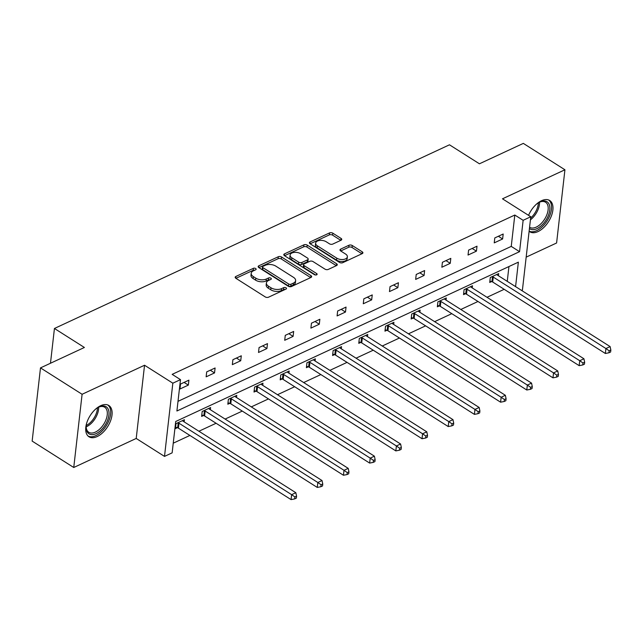 <?xml version="1.0" encoding="UTF-8"?>
<svg xmlns="http://www.w3.org/2000/svg" width="643" height="643" viewBox="0 0 643 643"><rect width="100%" height="100%" fill="white"/><g stroke="black" fill="none" stroke-linecap="round" stroke-linejoin="round"><path stroke-width="0.96" d="M255.665 268.525A1.632 0.892 6.5 0 0 253.374 268.332L235.86 276.474A2.331 1.27 6.5 0 0 235.177 277.246A2.331 1.27 6.5 0 0 235.844 278.274L265.254 296.921A2.331 1.27 6.5 0 0 268.533 297.195L286.039 289.053A1.632 0.892 6.5 0 0 286.521 288.514A1.632 0.892 6.5 0 0 286.055 287.791A1.632 0.892 6.5 0 0 283.756 287.606L281.489 288.659A7.459 4.059 6.5 0 1 270.984 287.791L268.541 286.239A7.459 4.059 6.5 0 1 266.403 282.944A7.459 4.059 6.5 0 1 268.581 280.469L270.848 279.416A1.632 0.892 6.5 0 0 271.33 278.877A1.632 0.892 6.5 0 0 270.856 278.154A1.632 0.892 6.5 0 0 268.565 277.969L266.298 279.022A7.459 4.059 6.5 0 1 255.793 278.162L253.342 276.603A7.459 4.059 6.5 0 1 251.212 273.307A7.459 4.059 6.5 0 1 253.39 270.84L255.657 269.787A1.632 0.892 6.5 0 0 256.139 269.24A1.632 0.892 6.5 0 0 255.665 268.525M254.732 270.213A1.632 0.892 6.5 0 0 253.149 270.309L235.917 278.323M285.114 289.487A1.632 0.892 6.5 0 0 283.531 289.583L281.264 290.636L281.489 288.659M269.923 279.85A1.632 0.892 6.5 0 0 268.34 279.946L266.073 280.999L266.298 279.022M528.562 215.357A18.518 10.336 -57.6 0 1 541.535 200.704A18.518 10.336 -57.6 0 1 549.701 200.495A18.518 10.336 -57.6 0 1 551.429 215.847A18.518 10.336 -57.6 0 1 538.022 231.576A18.518 10.336 -57.6 0 1 529.856 231.785A18.518 10.336 -57.6 0 1 529.125 231.231M97.157 436.565A18.518 10.336 -57.6 0 1 88.991 436.774A18.518 10.336 -57.6 0 1 87.263 421.422A18.518 10.336 -57.6 0 1 100.67 405.693A18.518 10.336 -57.6 0 1 108.836 405.492A18.518 10.336 -57.6 0 1 110.564 420.835A18.518 10.336 -57.6 0 1 97.157 436.565M73.752 467.493L32.15 441.106L40.493 367.892L82.095 394.28L73.752 467.493L136.212 438.454L164.504 456.401L172.838 383.188L180.482 379.635L176.905 410.998L519.56 251.67L523.137 220.308L530.772 216.755L522.429 289.969L521.521 290.395M526.175 257.136L556.597 242.99L564.932 169.776L502.48 198.816L530.772 216.755M40.493 367.892L84.394 347.477L54.438 328.477L449.473 144.804L479.429 163.796L523.33 143.389L564.932 169.776M341.063 240.217A2.331 1.27 6.5 0 0 341.746 239.445A2.331 1.27 6.5 0 0 341.079 238.416L332.825 233.184A2.331 1.27 6.5 0 0 329.546 232.911L310.103 241.953A2.331 1.27 6.5 0 0 309.42 242.724A2.331 1.27 6.5 0 0 310.087 243.753L339.488 262.408A2.331 1.27 6.5 0 0 342.767 262.674L362.218 253.631A2.331 1.27 6.5 0 0 362.901 252.86A2.331 1.27 6.5 0 0 362.234 251.831L352.268 245.513A2.331 1.27 6.5 0 0 348.988 245.24L340.661 249.114A2.331 1.27 6.5 0 0 339.978 249.886A2.331 1.27 6.5 0 0 340.645 250.915L345.588 254.049A6.237 3.4 6.5 0 1 347.373 256.806A6.237 3.4 6.5 0 1 343.362 259.467A6.237 3.4 6.5 0 1 336.771 258.148L317.417 245.867A6.237 3.4 6.5 0 1 315.633 243.118A6.237 3.4 6.5 0 1 319.643 240.45A6.237 3.4 6.5 0 1 326.234 241.768L329.457 243.818A2.331 1.27 6.5 0 0 332.736 244.091L341.063 240.217M136.212 438.454L144.546 365.24L82.095 394.28M144.546 365.24L172.838 383.188M178.007 401.336L511.241 246.398L514.81 215.035L172.163 374.355L180.482 379.635M514.81 215.035L523.137 220.308M281.578 257.015A2.331 1.27 6.5 0 0 278.298 256.742L258.848 265.784A2.331 1.27 6.5 0 0 258.164 266.556A2.331 1.27 6.5 0 0 258.84 267.584L288.241 286.239A2.331 1.27 6.5 0 0 291.52 286.505L310.963 277.463A2.331 1.27 6.5 0 0 311.646 276.691A2.331 1.27 6.5 0 0 310.979 275.662L281.578 257.015L281.353 258.992A2.331 1.27 6.5 0 0 278.073 258.719L258.904 267.633M284.471 253.872L303.922 244.83A2.331 1.27 6.5 0 1 307.201 245.096L336.602 263.751A2.331 1.27 6.5 0 1 337.27 264.779A2.331 1.27 6.5 0 1 336.594 265.551L328.268 269.417A2.331 1.27 6.5 0 1 324.988 269.152L313.061 261.588A2.331 1.27 6.5 0 0 309.781 261.315L304.26 263.879A2.331 1.27 6.5 0 0 303.576 264.659A2.331 1.27 6.5 0 0 304.243 265.688L316.661 273.556A1.632 0.892 6.5 0 1 317.128 274.28A1.632 0.892 6.5 0 1 316.083 274.979A1.632 0.892 6.5 0 1 314.355 274.633L284.463 255.673A2.331 1.27 6.5 0 1 283.796 254.644A2.331 1.27 6.5 0 1 284.471 253.872L284.286 255.544M54.438 328.477L50.475 363.247M472.243 287.927L472.492 285.773L464.093 289.68L463.531 294.623L465.411 293.755M419.863 312.281L420.112 310.135L411.713 314.033L411.15 318.984L413.031 318.108M367.483 336.635L367.732 334.489L359.333 338.387L358.77 343.338L360.651 342.462M315.102 360.996L315.351 358.842L306.952 362.748L306.389 367.692L308.27 366.815M262.722 385.35L262.971 383.196L254.572 387.102L254.009 392.045L255.89 391.177M210.341 409.704L210.591 407.549L202.199 411.456L201.629 416.399L203.509 415.531M173.24 443.188L189.902 435.44M198.92 431.244L216.088 423.263M225.114 419.067L242.282 411.086M251.3 406.89L268.469 398.909M277.495 394.714L294.663 386.732M303.681 382.537L320.849 374.556M329.875 370.36L347.043 362.379M356.061 358.183L373.229 350.202M382.255 346.006L399.424 338.025M408.442 333.83L425.61 325.848M434.636 321.653L451.804 313.663M460.822 309.468L477.99 301.487M487.016 297.291L504.184 289.31M507.255 281.345L508.943 266.54M184.155 421.88L184.396 419.726L176.005 423.633L175.443 428.584L177.323 427.708M236.536 397.527L236.777 395.373L228.386 399.279L227.823 404.222L229.704 403.354M288.916 373.173L289.157 371.019L280.766 374.925L280.203 379.868L282.084 378.992M341.296 348.811L341.537 346.665L333.146 350.564L332.584 355.515L334.456 354.639M393.677 324.458L393.918 322.312L385.527 326.21L384.964 331.161L386.837 330.285M446.057 300.104L446.298 297.95L437.907 301.856L437.344 306.807L439.217 305.931M498.438 275.751L498.679 273.596L490.287 277.503L489.725 282.446L491.598 281.578M515.582 286.625L518.362 262.159L175.716 421.486L172.139 452.849L164.504 456.401M511.241 246.398L519.56 251.67M502.625 238.971L494.234 242.877L494.797 237.926L503.188 234.02L502.625 238.971L498.365 236.27M476.439 251.148L468.04 255.054L468.602 250.103L477.002 246.205L476.439 251.148L472.171 248.447M450.245 263.325L441.854 267.231L442.416 262.28L450.807 258.382L450.245 263.325L445.985 260.624M424.058 275.501L415.659 279.408L416.222 274.457L424.621 270.558L424.058 275.501L419.791 272.801M397.864 287.678L389.473 291.584L390.036 286.633L398.427 282.735L397.864 287.678L393.604 284.978M371.678 299.855L363.279 303.761L363.842 298.818L372.241 294.912L371.678 299.855L367.41 297.154M345.484 312.04L337.093 315.938L337.655 310.995L346.047 307.089L345.484 312.04L341.224 309.331M319.298 324.217L310.899 328.115L311.461 323.172L319.86 319.266L319.298 324.217L315.03 321.508M293.104 336.393L284.712 340.292L285.275 335.349L293.666 331.442L293.104 336.393L288.844 333.685M266.917 348.57L258.518 352.468L259.081 347.525L267.48 343.619L266.917 348.57L262.649 345.862M240.723 360.747L232.332 364.653L232.895 359.702L241.286 355.796L240.723 360.747L236.463 358.047M214.537 372.924L206.138 376.83L206.7 371.879L215.1 367.981L214.537 372.924L210.277 370.223M188.343 385.101L179.952 389.007L180.514 384.056L188.905 380.158L188.343 385.101L184.083 382.4M251.212 273.307L250.979 275.284A7.459 4.059 6.5 0 0 253.117 278.58L253.342 276.603M266.073 280.999A7.459 4.059 6.5 0 1 255.568 280.139L253.117 278.58M266.403 282.944L266.178 284.921A7.459 4.059 6.5 0 0 268.316 288.217L268.541 286.239M281.264 290.636A7.459 4.059 6.5 0 1 270.759 289.776L268.316 288.217M310.682 277.599L281.353 258.992M262.947 266.395A1.632 0.892 6.5 0 0 262.473 266.933A1.632 0.892 6.5 0 0 262.939 267.657L288.747 284.021A1.632 0.892 6.5 0 0 291.046 284.214L293.433 283.105A7.459 4.059 6.5 0 0 295.619 280.629A7.459 4.059 6.5 0 0 293.481 277.334L275.839 266.146A7.459 4.059 6.5 0 0 265.342 265.278L262.947 266.395M262.473 266.933L262.248 268.911A1.632 0.892 6.5 0 0 262.714 269.634L262.939 267.657M295.619 280.629L295.394 282.607A7.459 4.059 6.5 0 1 293.208 285.082L290.821 286.191A1.632 0.892 6.5 0 1 288.522 286.006L262.714 269.634M284.536 255.721L303.697 246.808L303.922 244.83M336.305 265.68L306.976 247.081A2.331 1.27 6.5 0 0 303.697 246.808M303.576 264.659L303.351 266.636A2.331 1.27 6.5 0 0 304.018 267.665L315.576 274.995M300.691 253.736A6.237 3.4 6.5 0 0 294.1 252.418A6.237 3.4 6.5 0 0 290.089 255.078A6.237 3.4 6.5 0 0 291.874 257.835L298.69 262.159A2.331 1.27 6.5 0 0 301.977 262.432L307.491 259.868A2.331 1.27 6.5 0 0 308.174 259.097A2.331 1.27 6.5 0 0 307.507 258.06L300.691 253.736M290.089 255.078L289.856 257.063A6.237 3.4 6.5 0 0 291.649 259.812L291.874 257.835M308.174 259.097L307.949 261.074A2.331 1.27 6.5 0 1 307.266 261.846L301.752 264.41A2.331 1.27 6.5 0 1 298.465 264.144L291.649 259.812M315.633 243.118L315.4 245.096A6.237 3.4 6.5 0 0 317.192 247.852L317.417 245.867M347.373 256.806L347.148 258.783A6.237 3.4 6.5 0 1 343.137 261.444A6.237 3.4 6.5 0 1 336.546 260.126L317.192 247.852M361.937 253.768L352.042 247.491A2.331 1.27 6.5 0 0 348.755 247.225L340.718 250.963M340.782 240.345L332.6 235.161A2.331 1.27 6.5 0 0 329.32 234.896L310.159 243.801M175.603 427.161L177.661 427.812A2.371 1.294 -173.5 0 1 178.408 428.15L291.07 499.611L291.633 494.668L295.836 492.715L183.167 421.253A2.371 1.294 -173.5 0 1 182.668 420.803L182.524 420.602M177.886 422.756L178.224 422.869A2.371 1.294 -173.5 0 1 178.971 423.207L291.633 494.668L294.888 496.935L294.663 498.912L296.343 498.132L296.568 496.155L294.888 496.935M295.836 492.715L296.568 496.155M294.663 498.912L291.07 499.611M201.789 414.984L203.855 415.635A2.371 1.294 -173.5 0 1 204.595 415.973L317.264 487.434L317.827 482.491L322.022 480.538L209.353 409.077A2.371 1.294 -173.5 0 1 208.854 408.626L208.71 408.426M204.072 410.58L204.418 410.692A2.371 1.294 -173.5 0 1 205.157 411.03L317.827 482.491L321.082 484.758L320.857 486.735L322.537 485.955L322.762 483.978L321.082 484.758M322.022 480.538L322.762 483.978M320.857 486.735L317.264 487.434M227.984 402.807L230.041 403.458A2.371 1.294 -173.5 0 1 230.789 403.796L343.45 475.257L344.013 470.314L348.217 468.361L235.547 396.9A2.371 1.294 -173.5 0 1 235.049 396.45L234.904 396.249M230.266 398.403L230.604 398.515A2.371 1.294 -173.5 0 1 231.351 398.853L344.013 470.314L347.268 472.581L347.043 474.558L348.723 473.778L348.948 471.801L347.268 472.581M348.217 468.361L348.948 471.801M347.043 474.558L343.45 475.257M95.405 409.31A16.027 8.946 -57.6 0 1 98.861 407.043A16.027 8.946 -57.6 0 1 108.153 409.044A16.027 8.946 -57.6 0 1 101.932 429.219A16.027 8.946 -57.6 0 1 87.006 431.525A16.027 8.946 -57.6 0 1 86.146 427.089A16.027 8.946 -57.6 0 1 86.725 422.998M86.162 426.558A14.845 8.279 122.4 0 0 86.958 430.167A14.845 8.279 122.4 0 0 88.798 432.289A14.845 8.279 122.4 0 0 102.333 426.196A14.845 8.279 122.4 0 0 106.537 409.35A14.845 8.279 122.4 0 0 104.696 407.228A14.845 8.279 122.4 0 0 98.387 407.284M88.027 436.01A18.406 10.264 122.4 0 0 104.696 428.021A18.406 10.264 122.4 0 0 109.72 407.381A18.406 10.264 122.4 0 0 107.735 404.945M536.27 204.321A16.027 8.946 -57.6 0 1 539.726 202.055A16.027 8.946 -57.6 0 1 549.026 204.056A16.027 8.946 -57.6 0 1 544.195 222.623A16.027 8.946 -57.6 0 1 529.43 228.53M529.575 227.244A14.845 8.279 122.4 0 0 529.663 227.3A14.845 8.279 122.4 0 0 543.198 221.208A14.845 8.279 122.4 0 0 547.41 204.361A14.845 8.279 122.4 0 0 545.561 202.232A14.845 8.279 122.4 0 0 539.252 202.296M529.133 231.142A18.406 10.264 122.4 0 0 545.706 222.84A18.406 10.264 122.4 0 0 550.585 202.392A18.406 10.264 122.4 0 0 548.6 199.957M254.17 390.631L256.236 391.282A2.371 1.294 -173.5 0 1 256.975 391.619L369.645 463.081L370.207 458.129L374.403 456.184L261.733 384.723A2.371 1.294 -173.5 0 1 261.235 384.273L261.09 384.072M256.453 386.226L256.798 386.339A2.371 1.294 -173.5 0 1 257.538 386.676L370.207 458.129L373.462 460.404L373.237 462.381L374.917 461.602L375.142 459.624L373.462 460.404M374.403 456.184L375.142 459.624M373.237 462.381L369.645 463.081M280.364 378.454L282.422 379.105A2.371 1.294 -173.5 0 1 283.169 379.442L395.831 450.904L396.393 445.953L400.597 444.008L287.927 372.546A2.371 1.294 -173.5 0 1 287.429 372.096L287.284 371.895M282.647 374.049L282.984 374.162A2.371 1.294 -173.5 0 1 283.732 374.499L396.393 445.953L399.649 448.227L399.424 450.204L401.103 449.425L401.328 447.448L399.649 448.227M400.597 444.008L401.328 447.448M399.424 450.204L395.831 450.904M306.55 366.277L308.616 366.928A2.371 1.294 -173.5 0 1 309.355 367.266L422.025 438.727L422.588 433.776L426.783 431.823L314.114 360.369A2.371 1.294 -173.5 0 1 313.615 359.919L313.471 359.718M308.833 361.872L309.179 361.977A2.371 1.294 -173.5 0 1 309.918 362.314L422.588 433.776L425.843 436.05L425.618 438.028L427.298 437.248L427.523 435.271L425.843 436.05M426.783 431.823L427.523 435.271M425.618 438.028L422.025 438.727M332.744 354.1L334.802 354.751A2.371 1.294 -173.5 0 1 335.55 355.089L448.211 426.55L448.774 421.599L452.977 419.646L340.308 348.193A2.371 1.294 -173.5 0 1 339.809 347.734L339.665 347.533M335.027 349.696L335.365 349.8A2.371 1.294 -173.5 0 1 336.112 350.138L448.774 421.599L452.029 423.874L451.804 425.851L453.484 425.071L453.709 423.094L452.029 423.874M452.977 419.646L453.709 423.094M451.804 425.851L448.211 426.55M358.931 341.915L360.996 342.574A2.371 1.294 -173.5 0 1 361.736 342.912L474.405 414.373L474.968 409.422L479.164 407.469L366.494 336.008A2.371 1.294 -173.5 0 1 365.996 335.558L365.851 335.357M361.213 337.519L361.559 337.623A2.371 1.294 -173.5 0 1 362.298 337.961L474.968 409.422L478.223 411.697L477.998 413.674L479.678 412.894L479.903 410.909L478.223 411.697M479.164 407.469L479.903 410.909M477.998 413.674L474.405 414.373M385.125 329.738L387.182 330.398A2.371 1.294 -173.5 0 1 387.93 330.735L500.592 402.188L501.154 397.245L505.358 395.292L392.688 323.831A2.371 1.294 -173.5 0 1 392.19 323.381L392.045 323.18M387.407 325.342L387.745 325.446A2.371 1.294 -173.5 0 1 388.493 325.784L501.154 397.245L504.409 399.52L504.184 401.497L505.864 400.718L506.089 398.732L504.409 399.52M505.358 395.292L506.089 398.732M504.184 401.497L500.592 402.188M411.311 317.562L413.377 318.221A2.371 1.294 -173.5 0 1 414.116 318.558L526.786 390.012L527.348 385.069L531.544 383.115L418.874 311.654A2.371 1.294 -173.5 0 1 418.376 311.204L418.231 311.003M413.594 313.157L413.939 313.27A2.371 1.294 -173.5 0 1 414.679 313.607L527.348 385.069L530.604 387.335L530.379 389.32L532.05 388.533L532.283 386.556L530.604 387.335M531.544 383.115L532.283 386.556M530.379 389.32L526.786 390.012M437.505 305.385L439.563 306.036A2.371 1.294 -173.5 0 1 440.31 306.373L552.972 377.835L553.535 372.892L557.738 370.939L445.069 299.477A2.371 1.294 -173.5 0 1 444.57 299.027L444.426 298.826M439.788 300.98L440.125 301.093A2.371 1.294 -173.5 0 1 440.873 301.43L553.535 372.892L556.79 375.158L556.565 377.136L558.245 376.356L558.47 374.379L556.79 375.158M557.738 370.939L558.47 374.379M556.565 377.136L552.972 377.835M463.691 293.208L465.757 293.859A2.371 1.294 -173.5 0 1 466.496 294.197L579.166 365.658L579.729 360.715L583.924 358.762L471.255 287.3A2.371 1.294 -173.5 0 1 470.756 286.85L470.612 286.649M465.974 288.803L466.32 288.916A2.371 1.294 -173.5 0 1 467.059 289.254L579.729 360.715L582.984 362.982L582.759 364.959L584.431 364.179L584.664 362.202L582.984 362.982M583.924 358.762L584.664 362.202M582.759 364.959L579.166 365.658M489.886 281.031L491.943 281.682A2.371 1.294 -173.5 0 1 492.683 282.02L605.352 353.481L605.915 348.538L610.119 346.585L497.449 275.124A2.371 1.294 -173.5 0 1 496.951 274.674L496.806 274.473M492.168 276.627L492.506 276.739A2.371 1.294 -173.5 0 1 493.253 277.077L605.915 348.538L609.17 350.805L608.945 352.782L610.625 352.002L610.85 350.025L609.17 350.805M610.119 346.585L610.85 350.025M608.945 352.782L605.352 353.481M253.149 270.309L253.374 268.332M283.531 289.583L283.756 287.606M268.34 279.946L268.565 277.969M255.568 280.139L255.793 278.162M270.759 289.776L270.984 287.791M235.668 278.154L235.86 276.474M310.762 277.559L310.979 275.662M258.663 267.464L258.848 265.784M278.073 258.719L278.298 256.742M288.522 286.006L288.747 284.021M290.821 286.191L291.046 284.214M293.208 285.082L293.433 283.105M306.976 247.081L307.201 245.096M336.385 265.647L336.602 263.751M304.018 267.665L304.243 265.688M316.509 274.874L316.661 273.556M298.465 264.144L298.69 262.159M301.752 264.41L301.977 262.432M307.266 261.846L307.491 259.868M336.546 260.126L336.771 258.148M340.469 250.794L340.661 249.114M348.755 247.225L348.988 245.24M352.042 247.491L352.268 245.513M362.017 253.728L362.234 251.831M309.91 243.633L310.103 241.953M329.32 234.896L329.546 232.911M332.6 235.161L332.825 233.184M340.862 240.313L341.079 238.416M177.661 427.812L178.224 422.869M178.408 428.15L178.971 423.207M203.855 415.635L204.418 410.692M204.595 415.973L205.157 411.03M230.041 403.458L230.604 398.515M230.789 403.796L231.351 398.853M98.652 407.172A14.845 8.279 -57.6 0 1 86.178 426.839M86.25 425.521A14.355 8.005 122.4 0 0 97.487 407.807M539.517 202.183A14.845 8.279 -57.6 0 1 530.419 219.858M530.62 218.106A14.355 8.005 122.4 0 0 538.352 202.818M256.236 391.282L256.798 386.339M256.975 391.619L257.538 386.676M282.422 379.105L282.984 374.162M283.169 379.442L283.732 374.499M308.616 366.928L309.179 361.977M309.355 367.266L309.918 362.314M334.802 354.751L335.365 349.8M335.55 355.089L336.112 350.138M360.996 342.574L361.559 337.623M361.736 342.912L362.298 337.961M387.182 330.398L387.745 325.446M387.93 330.735L388.493 325.784M413.377 318.221L413.939 313.27M414.116 318.558L414.679 313.607M439.563 306.036L440.125 301.093M440.31 306.373L440.873 301.43M465.757 293.859L466.32 288.916M466.496 294.197L467.059 289.254M491.943 281.682L492.506 276.739M492.683 282.02L493.253 277.077"/></g></svg>
